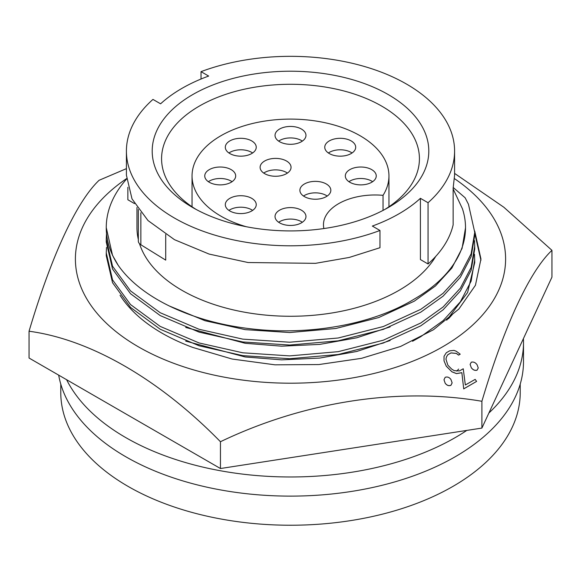 <?xml version="1.0" encoding="UTF-8"?>
<svg xmlns="http://www.w3.org/2000/svg" width="581" height="581" viewBox="0 0 581 581"><rect width="100%" height="100%" fill="white"/><g stroke="black" fill="none" stroke-linecap="round" stroke-linejoin="round"><path stroke-width="0.87" d="M463.718 388.842L476.609 381.397L475.156 379.386L465.337 384.992L463.246 368.775L459.491 370.918L454.226 370.649L451.749 369.16L447.878 365.224L445.954 359.189L446.44 356.966L447.798 354.715L450.987 352.892L456.288 353.364L458.569 355.078L460.217 354.185L456.346 351.294L454.037 350.394L449.629 350.837L446.288 352.747L444.037 356.291L444.022 360.83L446.281 366.175L451.924 371.775L456.499 373.568L461.851 372.661L463.718 388.885L461.851 372.712L456.499 373.612L451.924 371.818L446.281 366.226L444.022 360.83M448.409 318.824L452.25 314.611M120.042 295.279A181.664 104.885 0 0 0 192.754 347.423L232.073 359.022L274.966 364.824L318.86 364.556L361.549 358.324L400.541 346.465L433.506 329.717L458.91 308.983L475.432 285.3L480.959 259.01L474.735 231.129M452.127 382.886L450.929 385.334C448.764 386.147 446.84 385.443 445.177 383.22L443.986 379.778L445.177 383.22M126.527 178.636A215.101 124.189 0 0 0 144.72 350.328A215.101 124.189 0 0 0 442.599 346.828A215.101 124.189 0 0 0 454.487 178.643M454.589 173.399L503.836 207.235L551.95 250.338C529.669 271.262 504.417 325.469 481.896 401.282C398.733 387.062 304.509 401.442 220.446 441.727C159.143 379.059 90.164 339.42 29.05 331.228C51.331 256.134 76.583 201.527 99.104 180.284L126.411 168.643M476.609 381.397L463.718 388.885M460.217 354.185L458.569 355.122L456.288 353.408L450.987 352.936L447.798 354.759L446.44 356.966M471.293 367.679C472.956 369.908 474.873 370.736 477.052 370.155L478.25 367.947L477.052 370.199C474.88 370.787 472.963 369.959 471.293 367.729L470.109 364.389L471.293 367.729M29.05 331.228L29.05 358.027L220.446 468.526L481.896 428.081L551.95 277.13L551.95 250.338M220.446 441.727L220.446 468.526M481.896 401.282L481.896 428.081M456.768 371.121L458.656 369.073M480.945 260.303L474.742 233.286M478.25 367.947L477.052 364.701C475.389 362.479 473.471 361.636 471.293 362.188L470.109 364.389M445.177 383.169C446.833 385.385 448.75 386.089 450.929 385.29L452.127 382.843L450.929 379.48C449.287 377.272 447.37 376.553 445.177 377.323L443.986 379.778M60.78 384.099L60.78 392.603A229.72 132.628 0 0 0 202.587 515.136A229.72 132.628 0 0 0 452.94 486.391A229.72 132.628 0 0 0 520.22 392.603L520.22 384.099M66.604 379.705A233.003 134.523 0 0 0 125.743 437.58A233.003 134.523 0 0 0 466.804 430.412M488.89 413.011A233.003 134.523 0 0 0 523.503 342.463A233.003 134.523 0 0 0 523.408 338.629M58.681 375.13A233.003 134.523 0 0 0 125.743 456.724A233.003 134.523 0 0 0 379.669 485.883A233.003 134.523 0 0 0 523.503 361.6L523.503 342.463M371.717 182.26A15.469 8.933 0 0 0 376.248 175.949A15.469 8.933 0 0 0 366.698 167.691A15.469 8.933 0 0 0 349.842 169.63A15.469 8.933 0 0 0 345.31 175.949A15.469 8.933 0 0 0 354.86 184.199A15.469 8.933 0 0 0 371.717 182.26M372.632 181.686A15.469 8.933 0 0 0 349.842 181.112A15.469 8.933 0 0 0 348.927 181.686M286.52 173.646A15.469 8.933 0 0 0 291.052 167.335A15.469 8.933 0 0 0 281.502 159.078A15.469 8.933 0 0 0 264.645 161.017A15.469 8.933 0 0 0 260.114 167.335A15.469 8.933 0 0 0 269.664 175.585A15.469 8.933 0 0 0 286.52 173.646M287.435 173.073A15.469 8.933 0 0 0 264.645 172.499A15.469 8.933 0 0 0 263.73 173.073M251.711 210.968A15.469 8.933 0 0 0 256.243 204.657A15.469 8.933 0 0 0 246.693 196.4A15.469 8.933 0 0 0 229.836 198.339A15.469 8.933 0 0 0 225.305 204.657A15.469 8.933 0 0 0 234.855 212.907A15.469 8.933 0 0 0 251.711 210.968M252.626 210.395A15.469 8.933 0 0 0 229.836 209.821A15.469 8.933 0 0 0 228.921 210.395M251.711 153.551A15.469 8.933 0 0 0 256.243 147.24A15.469 8.933 0 0 0 246.693 138.982A15.469 8.933 0 0 0 229.836 140.922A15.469 8.933 0 0 0 225.305 147.24A15.469 8.933 0 0 0 234.855 155.49A15.469 8.933 0 0 0 251.711 153.551M252.626 152.977A15.469 8.933 0 0 0 229.836 152.404A15.469 8.933 0 0 0 228.921 152.977M351.164 153.551A15.469 8.933 0 0 0 355.695 147.24A15.469 8.933 0 0 0 346.145 138.982A15.469 8.933 0 0 0 329.289 140.922A15.469 8.933 0 0 0 324.757 147.24A15.469 8.933 0 0 0 334.307 155.49A15.469 8.933 0 0 0 351.164 153.551M352.079 152.977A15.469 8.933 0 0 0 329.289 152.404A15.469 8.933 0 0 0 328.374 152.977M383.046 210.402L383.046 195.339A98.45 56.844 0 0 0 388.95 175.949A98.45 56.844 0 0 0 328.178 123.433A98.45 56.844 0 0 0 220.882 135.751A98.45 56.844 0 0 0 192.05 175.949A98.45 56.844 0 0 0 246.177 226.699M301.437 141.684A15.469 8.933 0 0 0 305.969 135.373A15.469 8.933 0 0 0 296.419 127.116A15.469 8.933 0 0 0 279.563 129.055A15.469 8.933 0 0 0 275.031 135.373A15.469 8.933 0 0 0 284.581 143.623A15.469 8.933 0 0 0 301.437 141.684M302.352 141.11A15.469 8.933 0 0 0 279.563 140.537A15.469 8.933 0 0 0 278.648 141.11M231.158 182.26A15.469 8.933 0 0 0 235.69 175.949A15.469 8.933 0 0 0 226.14 167.691A15.469 8.933 0 0 0 209.283 169.63A15.469 8.933 0 0 0 204.752 175.949A15.469 8.933 0 0 0 214.302 184.199A15.469 8.933 0 0 0 231.158 182.26M232.073 181.686A15.469 8.933 0 0 0 209.283 181.112A15.469 8.933 0 0 0 208.368 181.686M301.437 222.835A15.469 8.933 0 0 0 305.969 216.524A15.469 8.933 0 0 0 296.419 208.267A15.469 8.933 0 0 0 279.563 210.206A15.469 8.933 0 0 0 275.031 216.524A15.469 8.933 0 0 0 284.581 224.774A15.469 8.933 0 0 0 301.437 222.835M302.352 222.262A15.469 8.933 0 0 0 279.563 221.688A15.469 8.933 0 0 0 278.648 222.262M326.304 196.618A15.469 8.933 0 0 0 330.836 190.299A15.469 8.933 0 0 0 321.286 182.049A15.469 8.933 0 0 0 304.422 183.981A15.469 8.933 0 0 0 299.89 190.299A15.469 8.933 0 0 0 309.441 198.549A15.469 8.933 0 0 0 326.304 196.618M327.212 196.044A15.469 8.933 0 0 0 304.422 195.47A15.469 8.933 0 0 0 303.514 196.044M384.862 209.436A128.924 74.433 0 0 0 419.424 158.722A128.924 74.433 0 0 0 339.834 89.953A128.924 74.433 0 0 0 199.334 106.083A128.924 74.433 0 0 0 161.576 158.722A128.924 74.433 0 0 0 196.138 209.436M388.297 207.526L388.297 207.526A138.3 79.851 0 0 0 388.297 94.601A138.3 79.851 0 0 0 192.703 94.601A138.3 79.851 0 0 0 192.703 207.526A138.3 79.851 0 0 0 388.297 207.526M136.963 207.49L136.963 227.621A153.537 88.646 0 0 0 138.336 239.474M139.505 243.686A153.537 88.646 0 0 0 244.891 312.266A153.537 88.646 0 0 0 399.067 290.304A153.537 88.646 0 0 0 435.699 256.439M399.067 213.743A153.537 88.646 180 0 1 372.341 226.067L379.974 230.475A164.089 94.732 0 0 1 212.261 234.339A164.089 94.732 0 0 1 126.411 151.067A164.089 94.732 0 0 1 152.956 99.409L160.588 103.817A153.537 88.646 180 0 1 181.933 88.385A153.537 88.646 180 0 1 208.659 76.06L201.026 71.652A164.089 94.732 0 0 1 368.739 67.795A164.089 94.732 0 0 1 454.589 151.067A164.089 94.732 0 0 1 428.044 202.725L420.412 198.317A153.537 88.646 180 0 1 399.067 213.743M138.336 209.458L138.336 241.071A9.376 5.411 0 0 0 140.863 244.768L165.716 260.128L165.716 234.47M465.512 227.817L462.077 248.377L451.836 268.073L435.452 285.975L414.253 301.198L378.696 317.567L335.796 328.49L289.701 332.528L245.204 329.63L205.057 320.734L169.035 305.867M390.134 340.531L356.734 351.476L319.688 358.078L281.625 359.842L245.204 356.974L185.709 341.112M390.134 326.863L356.734 337.801L319.688 344.402L281.625 346.174L245.204 343.298L185.709 327.444M453.274 187.547L465.127 197.78L468.468 204.294L474.742 232.371L471.14 253.774L460.355 274.486L443.107 293.311L420.782 309.324L383.351 326.522L338.186 337.997L289.658 342.216L242.814 339.137L199.109 329.289L160.218 312.738L130.522 290.892L112.532 266.192L106.258 239.19L106.505 233.794M474.517 254.304L474.742 262.554L467.582 292.563L446.695 320.233M474.742 259.707L471.14 281.117L460.355 301.829L443.107 320.654L420.782 336.668L412.546 341.258M474.517 240.628L474.742 248.886L471.14 270.281L460.355 290.994L443.107 309.818L420.782 325.825L383.351 343.03L338.186 354.497L289.658 358.724L242.814 355.637L199.109 345.789L160.218 329.245L130.522 307.393L112.532 282.7L106.258 255.691M474.742 246.039L471.14 267.442L460.355 288.161L443.107 306.986L420.782 322.992L383.351 340.197L338.186 351.665L289.658 355.892L242.814 352.805L199.109 342.957L160.218 326.413L130.522 304.56L112.532 279.868L106.258 252.858L106.505 247.462M474.742 232.378L474.742 235.211L471.14 256.606L460.355 277.319L443.107 296.15L420.782 312.157L383.351 329.354L338.186 340.829L289.658 345.049L242.814 341.969L199.109 332.121L160.218 315.577L130.522 293.725L112.532 269.025L106.258 242.023M453.136 188.963L462.425 208.739A175.012 101.043 0 0 1 465.512 227.621A175.012 101.043 0 0 1 414.253 299.07C373.125 324.387 309.077 335.905 250.491 328.759C191.425 321.968 140.609 297.61 118.197 265.299L112.532 255.357L106.258 227.621A184.242 106.374 180 0 1 126.564 179.071M118.197 265.299A184.242 106.374 180 0 1 106.258 227.621M454.589 151.067L454.589 175.171L453.136 188.164L453.136 224.869A164.089 94.732 0 0 1 428.044 263.97L420.412 259.562L420.412 198.317M134.501 203.59L127.864 199.755L127.864 187.307M201.026 79.031L201.026 71.652M428.044 263.97L428.044 202.725M126.411 151.067L126.411 175.171L132.003 198.884L148.024 220.569L174.474 239.677L209.109 254.071L248.029 262.525L315.468 263.338L349.21 257.456L379.974 247.717L379.974 230.475M383.046 195.339A51.571 29.776 0 0 0 323.464 224.753A51.571 29.776 0 0 0 323.886 228.551M140.863 244.768L140.863 212.755M388.95 206.778L388.95 175.949M106.258 252.88L106.258 255.72M106.258 239.212L106.258 242.045M465.512 228.021L465.512 227.621M192.05 206.778L192.05 175.949"/></g></svg>

